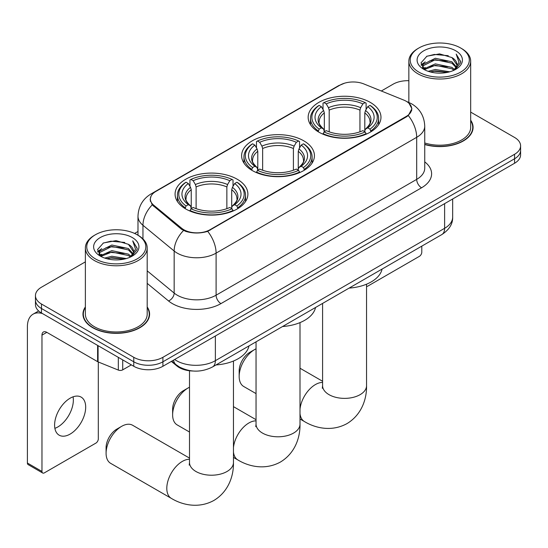 <?xml version="1.0" encoding="UTF-8"?>
<svg xmlns="http://www.w3.org/2000/svg" width="548" height="548" viewBox="0 0 548 548"><rect width="100%" height="100%" fill="white"/><g stroke="black" fill="none" stroke-linecap="round" stroke-linejoin="round"><path stroke-width="0.82" d="M303.77 140.815A36.408 21.016 0 0 0 264.095 136.26A36.408 21.016 0 0 0 241.62 155.68A36.408 21.016 0 0 0 252.286 170.544A36.408 21.016 0 0 0 291.954 175.1A36.408 21.016 0 0 0 314.429 155.68A36.408 21.016 0 0 0 303.77 140.815M237.222 179.237A36.408 21.016 0 0 0 197.554 174.682A36.408 21.016 0 0 0 175.079 194.102A36.408 21.016 0 0 0 185.738 208.959A36.408 21.016 0 0 0 225.413 213.514A36.408 21.016 0 0 0 247.888 194.102A36.408 21.016 0 0 0 237.222 179.237M370.311 102.401A36.408 21.016 0 0 0 330.636 97.845A36.408 21.016 0 0 0 308.161 117.265A36.408 21.016 0 0 0 318.826 132.123A36.408 21.016 0 0 0 358.502 136.685A36.408 21.016 0 0 0 380.97 117.265A36.408 21.016 0 0 0 370.311 102.401M406.253 101.277A18.543 10.707 0 0 0 403.773 100.079L363.783 83.913A18.543 10.707 0 0 0 340.027 85.111L155.796 191.478A18.543 10.707 0 0 0 150.364 199.047A18.543 10.707 0 0 0 153.714 205.192L181.717 228.283A18.543 10.707 0 0 0 210.028 229.715L406.253 116.423A18.543 10.707 0 0 0 411.685 108.853A18.543 10.707 0 0 0 406.253 101.277M193.095 371.017A20.605 11.898 180 0 1 176.881 365.948L171.366 361.399M85.372 306.949A33.312 19.235 0 0 0 82.967 314.12A33.312 19.235 0 0 0 92.728 327.718A33.312 19.235 0 0 0 129.033 331.889A33.312 19.235 0 0 0 149.597 314.12A33.312 19.235 0 0 0 147.193 306.949M83.317 315.854A33.312 19.235 0 0 0 83.2 316.36M409.027 103.332L411.925 108.737L408.294 115.532L406.493 116.834L207.699 231.345C200.342 233.558 192.992 233.558 185.642 231.345L181.477 229.235L152.228 204.877L150.118 199.534L151.07 196.122M85.372 261.862L41.484 287.2A20.605 11.898 0 0 0 35.449 295.612L35.449 304.585A20.605 11.898 0 0 0 41.484 312.997L133.767 366.276L133.767 361.79A20.605 11.898 0 0 0 162.914 361.79L514.565 158.769A20.605 11.898 0 0 0 520.6 150.351A20.605 11.898 0 0 1 514.565 158.769L162.914 361.79A20.605 11.898 0 0 1 133.767 361.79L41.484 308.51L133.767 361.79L133.767 357.303A20.605 11.898 0 0 0 162.914 357.303L514.565 154.283A20.605 11.898 0 0 0 520.6 145.864A20.605 11.898 0 0 0 514.565 137.452L470.677 112.114M35.449 300.099A20.605 11.898 0 0 0 41.484 308.51A20.605 11.898 0 0 1 35.449 300.099M424.741 144.528A33.312 19.235 0 0 0 473.082 127.362A33.312 19.235 0 0 0 470.677 120.183M408.856 80.707A20.605 11.898 0 0 0 393.135 84.173L381.312 91.002M137.986 231.482L134.603 233.441M35.449 295.612A20.605 11.898 0 0 0 41.484 304.024L133.767 357.303M149.371 316.36A33.312 19.235 0 0 0 149.255 315.854M472.856 129.602A33.312 19.235 0 0 0 472.739 129.088M133.767 366.276A20.605 11.898 0 0 0 162.914 366.276L514.565 163.256A20.605 11.898 0 0 0 520.6 154.837L520.6 145.864M366.55 286.392A3.432 1.98 120 0 0 367.879 286.077L419.364 256.354A3.432 1.98 120 0 0 421.796 252.149L421.796 246.134M418.878 72.117A29.537 17.05 0 0 0 460.649 72.117A29.537 17.05 0 0 0 460.649 47.998L461.622 48.56A30.907 17.844 0 0 1 470.677 61.177A30.907 17.844 0 0 1 451.593 77.665A30.907 17.844 0 0 1 417.912 73.795A30.907 17.844 0 0 1 408.856 61.177A30.907 17.844 0 0 1 417.912 48.56L418.878 47.998A29.537 17.05 0 0 0 418.878 72.117M424.741 142.953A30.907 17.844 0 0 0 470.677 127.362L470.677 61.177M424.741 144.302A32.969 19.036 0 0 0 472.739 127.362A32.969 19.036 0 0 0 470.677 120.738M428.194 71.308L435.324 69.486L449.771 71.802M430.235 71.932L435.324 70.884L447.661 72.322L434.359 71.267L430.379 71.966M423.768 69L435.324 63.876L451.908 67.377L454.58 69.589M424.46 69.603L435.324 65.281L451.908 68.781L453.84 70.254M422.796 68.068L422.59 66.685L423.179 64.342L435.324 58.266L451.908 61.766L456.45 66.918M422.645 67.383L423.179 65.746L435.324 59.67L451.908 63.171L456.121 67.589M453.662 70.397A17.173 9.912 0 0 0 456.936 64.575A17.173 9.912 0 0 0 451.908 57.561L456.929 64.911M455.792 50.806A22.667 13.09 0 0 0 423.789 50.772A22.667 13.09 0 0 0 423.638 69.254A22.667 13.09 0 0 0 423.734 69.308A22.667 13.09 0 0 0 455.895 69.254A22.667 13.09 0 0 0 455.792 50.806M451.908 57.561L439.571 53.882L426.892 56.211L421.015 62.856L424.912 69.939M455.066 69.712L460.546 62.767L460.656 61.52L456.196 54.074L459.005 62.417L453.84 70.315M461.622 48.56L460.649 47.998A29.537 17.05 0 0 0 418.878 47.998M456.196 54.074L460.649 61.801M426.597 56.355L434.359 54.444L448.271 55.691M421.234 65.383L423.768 63.39M429.351 61.02L434.359 60.047L447.778 61.15M429.351 66.63L434.359 65.657L447.778 66.76M421.09 64.828L425.248 61.876M423.303 68.603L425.248 67.479M239.168 376.435L239.168 370.825A15.111 8.727 -60 0 1 249.854 352.316L254.71 349.514A21.982 12.693 120 0 0 239.168 376.435A21.982 12.693 120 0 0 243.723 386.498L256.046 393.608M318.169 131.739L319.148 129.136A32.695 18.879 0 0 1 319.148 105.394L321.395 106.689A29.537 17.05 0 0 0 321.395 127.835L323.615 129.102L324.334 131.753M324.334 130.671L324.334 112.909L323.615 110.511L321.395 106.689M323.025 109.504L323.025 103.147L324.005 102.586A32.695 18.879 0 0 1 365.132 102.586L362.879 103.887A29.537 17.05 0 0 0 326.252 103.887L328.471 107.709L329.19 110.107L329.19 131.821M359.947 131.821L359.947 110.107L360.659 107.709L362.879 103.887M349.11 288.104A37.778 21.81 0 0 0 382.072 269.068M323.025 133.623A34.072 19.673 0 0 0 366.105 133.623L365.132 131.938A32.695 18.879 0 0 1 324.005 131.938L323.025 134.205M366.105 134.205L366.105 133.623M319.148 105.394L318.169 105.949A34.072 19.673 0 0 0 310.497 118.382A34.072 19.673 0 0 0 318.169 130.821M365.132 102.586L366.105 103.147L366.105 109.504M324.005 131.938L326.252 130.643A29.537 17.05 0 0 0 362.879 130.643L365.132 131.938M321.395 127.835L319.148 129.136M326.252 103.887L324.005 102.586M323.615 110.511A26.42 15.255 0 0 0 323.615 129.102L323.738 129.184C319.984 125.554 318.457 123.088 319.155 121.793A25.414 14.673 0 0 1 324.334 112.909M370.962 130.821A34.072 19.673 0 0 0 378.634 118.382A34.072 19.673 0 0 0 370.962 105.949L369.989 105.394A32.695 18.879 0 0 1 369.989 129.136L370.962 131.739M369.989 129.136L367.742 127.835A29.537 17.05 0 0 0 367.742 106.689L369.989 105.394M367.742 106.689L365.516 110.511L364.804 112.909L364.804 130.671L365.516 129.102L367.742 127.835M364.804 112.909A25.414 14.673 0 0 1 369.982 121.793C370.674 123.094 369.147 125.561 365.393 129.184L365.516 129.102A26.42 15.255 0 0 0 365.516 110.511M364.804 131.753L364.804 130.671M256.046 348.809A21.982 12.693 120 0 0 254.71 349.514L249.854 352.316M172.627 414.85L172.627 409.24A15.111 8.727 -60 0 1 183.313 390.731L188.169 387.929A21.982 12.693 120 0 0 172.627 414.85A21.982 12.693 120 0 0 177.182 424.912L189.505 432.03M251.628 170.154L252.607 167.551A32.695 18.879 0 0 1 252.607 143.809L254.854 145.104A29.537 17.05 0 0 0 254.854 166.256L257.074 167.517L257.793 170.168M257.793 169.085L257.793 151.33L257.074 148.933L254.854 145.104M256.485 147.919L256.485 141.562L257.464 141.007A32.695 18.879 0 0 1 298.591 141.007L296.338 142.302A29.537 17.05 0 0 0 259.711 142.302L261.93 146.131L262.65 148.522L262.65 170.243M293.406 170.243L293.406 148.522L294.118 146.131L296.338 142.302M282.562 326.519A37.778 21.81 0 0 0 315.532 307.49M256.485 172.045A34.072 19.673 0 0 0 299.564 172.045L298.591 170.359A32.695 18.879 0 0 1 257.464 170.359L256.485 172.627M299.564 172.627L299.564 172.045M252.607 143.809L251.628 144.364A34.072 19.673 0 0 0 243.956 156.803A34.072 19.673 0 0 0 251.628 169.236M298.591 141.007L299.564 141.562L299.564 147.919M257.464 170.359L259.711 169.058A29.537 17.05 0 0 0 296.338 169.058L298.591 170.359M254.854 166.256L252.607 167.551M259.711 142.302L257.464 141.007M257.074 148.933A26.42 15.255 0 0 0 257.074 167.517L257.197 167.599C253.443 163.968 251.916 161.502 252.607 160.208A25.414 14.673 0 0 1 257.793 151.33M304.421 169.236A34.072 19.673 0 0 0 312.093 156.803A34.072 19.673 0 0 0 304.421 144.364L303.448 143.809A32.695 18.879 0 0 1 303.448 167.551L304.421 170.154M303.448 167.551L301.195 166.256A29.537 17.05 0 0 0 301.195 145.104L303.448 143.809M301.195 145.104L298.975 148.933L298.263 151.33L298.263 169.085L298.975 167.517L301.195 166.256M298.263 151.33A25.414 14.673 0 0 1 303.441 160.208C304.133 161.516 302.606 163.975 298.852 167.599L298.975 167.517A26.42 15.255 0 0 0 298.975 148.933M298.263 170.168L298.263 169.085M189.505 387.224A21.982 12.693 120 0 0 188.169 387.929L183.313 390.731M106.086 453.265L106.086 447.661A15.111 8.727 -60 0 1 116.772 429.153L121.629 426.344A21.982 12.693 120 0 0 106.086 453.265A21.982 12.693 120 0 0 110.634 463.327L171.353 498.385A21.982 12.693 -60 0 1 167.983 480.767A21.982 12.693 -60 0 1 182.34 461.402A21.982 12.693 -60 0 1 189.505 459.286M185.087 208.576L186.06 205.973A32.695 18.879 0 0 1 186.06 182.224L188.313 183.525A29.537 17.05 0 0 0 188.313 204.671L190.533 205.932L191.245 208.583M191.245 207.5L191.245 189.745L190.533 187.348L188.313 183.525M189.944 186.341L189.944 179.977L190.923 179.422A32.695 18.879 0 0 1 232.044 179.422L229.797 180.717A29.537 17.05 0 0 0 193.17 180.717L195.389 184.546L196.109 186.943L196.109 208.658M226.858 208.658L226.858 186.943L227.578 184.546L229.797 180.717M216.022 364.941A37.778 21.81 0 0 0 248.991 345.904M189.944 210.459A34.072 19.673 0 0 0 233.023 210.459L232.044 208.774A32.695 18.879 0 0 1 190.923 208.774L189.944 211.042M233.023 211.042L233.023 210.459M186.06 182.224L185.087 182.785A34.072 19.673 0 0 0 177.415 195.218A34.072 19.673 0 0 0 185.087 207.658M232.044 179.422L233.023 179.977L233.023 186.341M190.923 208.774L193.17 207.48A29.537 17.05 0 0 0 229.797 207.48L232.044 208.774M188.313 204.671L186.06 205.973M193.17 180.717L190.923 179.422M190.533 187.348A26.42 15.255 0 0 0 190.533 205.932L190.656 206.014C186.902 202.39 185.375 199.924 186.067 198.623A25.414 14.673 0 0 1 191.245 189.745M237.88 207.658A34.072 19.673 0 0 0 245.552 195.218A34.072 19.673 0 0 0 237.88 182.785L236.9 182.224A32.695 18.879 0 0 1 236.9 205.973L237.88 208.576M236.9 205.973L234.654 204.671A29.537 17.05 0 0 0 234.654 183.525L236.9 182.224M234.654 183.525L232.434 187.348L231.715 189.745L231.715 207.5L232.434 205.932L234.654 204.671M231.715 189.745A25.414 14.673 0 0 1 236.9 198.623C237.592 199.931 236.058 202.397 232.311 206.014L232.434 205.932A26.42 15.255 0 0 0 232.434 187.348M231.715 208.583L231.715 207.5M189.505 458.101L132.616 425.255A21.982 12.693 120 0 0 121.629 426.344L116.772 429.153M73.076 396.82A21.982 12.693 -60 0 1 57.814 426.967A21.982 12.693 -60 0 1 54.882 428.337M70.144 434.085A21.982 12.693 120 0 0 84.502 414.713A21.982 12.693 120 0 0 81.131 397.101A21.982 12.693 120 0 0 70.144 398.19A21.982 12.693 120 0 0 55.78 417.562A21.982 12.693 120 0 0 59.15 435.174A21.982 12.693 120 0 0 70.144 434.085M122.718 359.899L122.718 369.852L131.342 364.879M42.511 313.593A27.475 15.865 -120 0 0 33.092 314.162A27.475 15.865 -120 0 0 27.4 326.738L27.4 463.026L41.97 471.438L41.97 335.15A6.871 3.966 60 0 1 43.395 332.006A6.871 3.966 60 0 1 46.827 332.348L97.613 361.666L97.613 345.404M41.97 471.438A3.432 1.98 120 0 0 42.682 473.013L28.112 464.594A3.432 1.98 -60 0 1 27.4 463.026M42.682 473.013A3.432 1.98 120 0 0 44.402 472.842L95.886 443.113A3.432 1.98 120 0 0 98.311 438.907L98.311 361.988M122.718 369.852A3.432 1.98 180 0 1 118.32 370.078L98.071 361.892A3.432 1.98 180 0 1 97.613 361.666M95.4 258.875A29.537 17.05 0 0 0 137.171 258.875A29.537 17.05 0 0 0 137.171 234.756L138.144 235.318A30.907 17.844 0 0 1 147.193 247.943A30.907 17.844 0 0 1 128.116 264.424A30.907 17.844 0 0 1 94.427 260.56A30.907 17.844 0 0 1 85.372 247.943A30.907 17.844 0 0 1 94.427 235.318L95.4 234.756A29.537 17.05 0 0 0 95.4 258.875M85.372 247.943L85.372 314.12A30.907 17.844 0 0 0 94.427 326.738A30.907 17.844 0 0 0 128.116 330.608A30.907 17.844 0 0 0 147.193 314.12L147.193 247.943M85.372 307.497A32.969 19.036 0 0 0 83.317 314.12A32.969 19.036 0 0 0 92.968 327.581A32.969 19.036 0 0 0 128.903 331.704A32.969 19.036 0 0 0 149.255 314.12A32.969 19.036 0 0 0 147.193 307.497M104.716 258.074L111.84 256.245L126.293 258.56M106.75 258.69L111.84 257.649L124.177 259.088M100.27 255.786L111.84 250.635L128.424 254.135L131.095 256.348M100.976 256.361L111.84 252.039L128.424 255.539L130.356 257.012M99.318 254.827L99.113 253.443L99.695 251.1L111.84 245.025L128.424 248.525L132.965 253.683M99.167 254.142L99.695 252.505L111.84 246.429L128.424 249.929L132.643 254.347M130.184 257.156A17.173 9.912 0 0 0 133.459 251.333A17.173 9.912 0 0 0 128.424 244.319L133.445 251.669M132.315 237.565A22.667 13.09 0 0 0 100.305 237.537A22.667 13.09 0 0 0 100.161 256.012A22.667 13.09 0 0 0 100.257 256.074A22.667 13.09 0 0 0 132.411 256.012A22.667 13.09 0 0 0 132.315 237.565M128.424 244.319L116.087 240.641L103.408 242.97L97.53 249.614L101.428 256.697M131.589 256.471L137.062 249.525L137.171 248.278L132.719 240.832L135.527 249.176L130.362 257.074M138.144 235.318L137.171 234.756A29.537 17.05 0 0 0 95.4 234.756M132.719 240.832L137.171 248.559M103.113 243.12L110.881 241.202L124.786 242.449M97.756 252.142L100.291 250.155M105.867 247.778L110.881 246.812L124.293 247.908M105.867 253.388L110.881 252.416L124.293 253.519M106.894 258.731L110.881 258.026L124.163 259.088M97.613 251.594L101.77 248.634M99.818 255.361L101.77 254.245M153.714 205.192L153.714 206.343M181.717 228.283L181.717 229.427M210.028 229.715L210.028 230.263M406.253 116.423L406.253 116.971M176.881 365.338L176.881 365.948M424.741 161.872A34.346 19.831 180 0 1 421.549 187.793L220.954 303.606A6.871 3.966 60 0 1 216.097 295.194L416.692 179.374A27.475 15.865 0 0 0 424.741 168.161L424.741 126.095A27.475 15.865 180 0 1 416.692 137.315A24.044 13.878 -120 0 0 408.294 115.532M220.954 303.606A34.346 19.831 180 0 1 172.38 303.606A34.346 19.831 180 0 1 168.537 300.955L147.193 283.357M183.525 230.509A24.044 16.077 129.5 0 0 174.161 251.011L174.161 293.07A27.475 15.865 0 0 0 177.244 295.194A27.475 15.865 0 0 0 216.097 295.194L216.097 253.128A27.475 15.865 180 0 1 177.244 253.128A27.475 15.865 180 0 1 174.161 251.011L142.959 225.283A27.475 15.865 180 0 1 137.986 216.179L137.986 235.229M424.741 126.095C424.275 116.217 419.932 108.812 411.712 103.873L408.246 102.181A24.044 11.261 112 0 0 407.226 101.887M207.699 231.345A24.044 13.878 60 0 1 216.097 253.128L416.692 137.315L416.692 179.374A6.871 3.966 60 0 0 421.549 187.793M153.604 192.999A24.044 13.878 -120 0 0 151.015 193.958C142.795 198.897 138.452 206.301 137.986 216.179M151.015 193.958L338.253 85.858A24.044 13.878 60 0 1 340.075 85.084M152.228 204.877A24.044 16.077 129.5 0 0 142.959 225.283L142.959 238.921M162.914 357.303L162.914 366.276M514.565 154.283L514.565 163.256M41.484 304.024L41.484 312.997M147.193 270.835L174.161 293.07A6.871 4.596 -50.5 0 1 168.537 300.955M174.668 359.495A27.475 15.865 0 0 0 176.511 360.673A27.475 15.865 0 0 0 215.371 360.673L444.62 228.311A27.475 15.865 0 0 0 452.669 217.097C452.874 223.913 449.237 229.749 441.777 234.599L212.521 366.961A13.741 7.932 60 0 0 215.371 360.673L215.371 335.993M444.62 203.637L444.62 228.311A13.741 7.932 60 0 1 441.777 234.599M173.552 360.132A13.741 9.186 129.5 0 0 175.949 364.605L171.777 361.159M366.55 284.186L366.55 385.682A21.982 12.693 180 0 1 360.111 394.656A21.982 12.693 180 0 1 329.026 394.656A21.982 12.693 180 0 1 322.587 385.682L322.299 388.279M300.003 409.151A21.982 12.693 -60 0 1 315.422 384.566A21.982 12.693 -60 0 1 322.587 382.449M366.55 385.682C366.845 398.389 362.016 414.528 347.021 423.59C331.684 432.043 315.292 428.159 304.435 421.549A21.982 12.693 -60 0 1 300.003 413.672M359.947 110.107A25.414 14.673 0 0 0 329.19 110.107M360.659 107.709A26.42 15.255 0 0 0 328.471 107.709M300.003 322.608L300.003 424.104A21.982 12.693 180 0 1 293.57 433.078A21.982 12.693 180 0 1 262.485 433.078A21.982 12.693 180 0 1 256.046 424.104L255.758 426.693M233.462 447.572A21.982 12.693 -60 0 1 248.881 422.981A21.982 12.693 -60 0 1 256.046 420.864M300.003 424.104C300.304 436.811 295.475 452.943 280.48 462.005C265.143 470.458 248.751 466.574 237.894 459.964A21.982 12.693 -60 0 1 233.462 452.093M293.406 148.522A25.414 14.673 0 0 0 262.65 148.522M294.118 146.131A26.42 15.255 0 0 0 261.93 146.131M233.462 361.022L233.462 462.519A21.982 12.693 180 0 1 227.023 471.492A21.982 12.693 180 0 1 195.937 471.492A21.982 12.693 180 0 1 189.505 462.519L189.218 465.115M226.858 186.943A25.414 14.673 0 0 0 196.109 186.943M227.578 184.546A26.42 15.255 0 0 0 195.389 184.546M41.97 335.15L46.827 332.348M98.071 345.672L98.071 361.892M118.32 370.078L118.32 357.358M150.364 199.047L150.364 201.328M411.685 108.853L411.685 110.491M338.253 85.858L344.534 83.2M408.246 102.181L406.753 101.579M212.521 366.961C201.465 372.517 190.409 372.517 179.36 366.961L175.949 364.605M452.669 217.097L452.669 198.986M472.739 130.116L472.739 127.362M422.59 67.822L422.59 66.685M408.856 102.435L408.856 61.177M304.435 421.549L300.003 418.987M310.497 124.67L310.497 118.382M378.634 124.67L378.634 118.382M322.587 381.264L300.003 368.229M322.587 303.414L322.587 385.682M237.894 459.964L233.462 457.409M243.956 163.085L243.956 156.803M312.093 163.085L312.093 156.803M256.046 419.686L233.462 406.643M256.046 341.836L256.046 424.104M233.462 462.519C233.756 475.226 228.934 491.364 213.939 500.427C198.602 508.873 182.21 504.996 171.353 498.385M177.415 201.506L177.415 195.218M245.552 201.506L245.552 195.218M189.505 370.763L189.505 462.519M33.092 314.162L38.648 310.949M149.255 316.874L149.255 314.12M99.113 254.587L99.113 253.443M83.317 316.874L83.317 314.12"/></g></svg>
